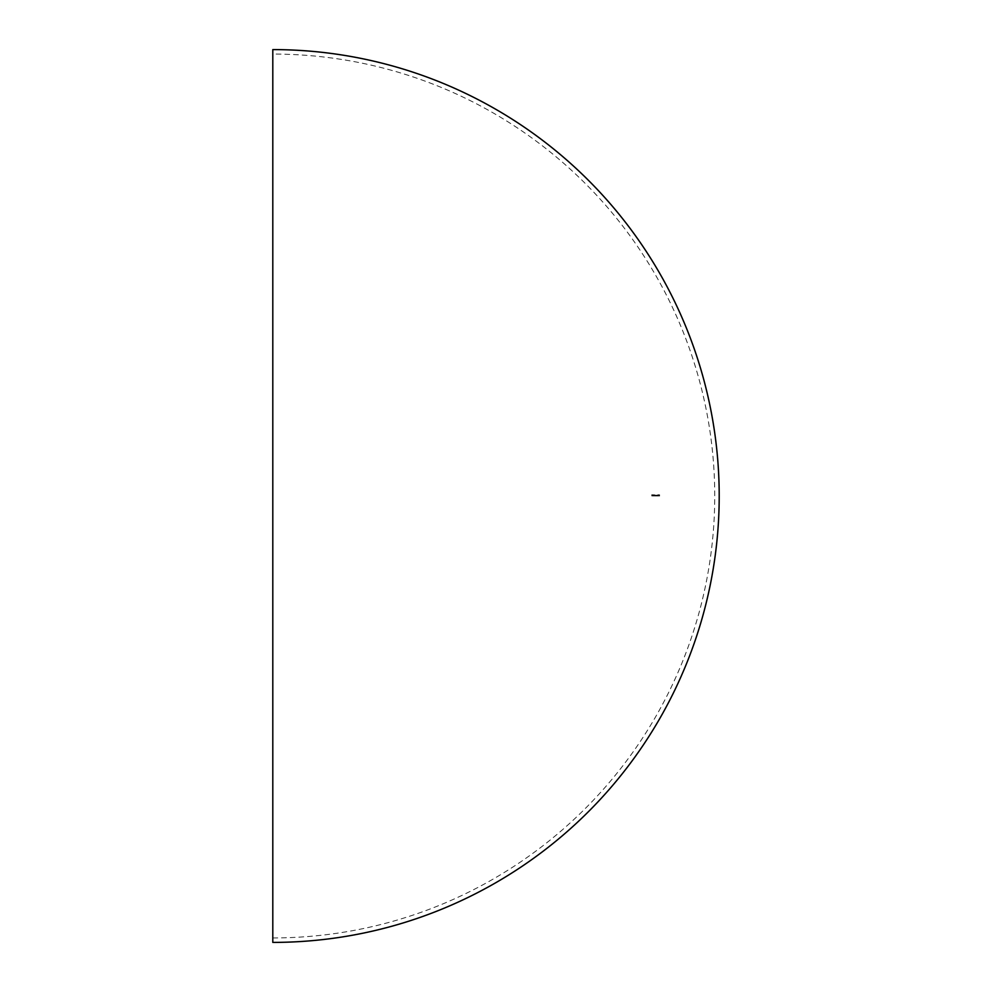 <?xml version="1.0" encoding="UTF-8"?>
<svg xmlns="http://www.w3.org/2000/svg" width="992" height="992" viewBox="0 0 992 992"><rect width="100%" height="100%" fill="white"/><g stroke="black" fill="none" stroke-linecap="round" stroke-linejoin="round"><path stroke-width="0.74" stroke-dasharray="4.96 3.72" d="M272.8 49.6L272.8 942.4M658.353 494.785L658.291 494.785A385.504 385.504 0 0 1 658.304 496L658.353 496A385.553 385.553 0 0 0 658.353 494.785L658.614 494.785A385.814 385.814 0 0 1 658.614 496L658.304 496M658.18 495.566L657.721 495.306A384.933 384.933 0 0 0 657.721 494.785A384.871 384.871 0 0 1 657.671 496L657.733 496A384.933 384.933 0 0 0 657.721 495.851L658.539 495.727A430.354 200.086 180 0 1 658.49 495.777L657.535 496A384.735 384.735 0 0 0 657.535 495.132L657.473 495.132A384.673 384.673 0 0 1 657.473 495.281L656.803 495.529A384.003 384.003 0 0 1 656.803 496L656.865 496A384.065 384.065 0 0 0 656.865 495.529L657.138 495.665A384.338 384.338 0 0 1 657.138 496L657.2 496A384.4 384.4 0 0 0 657.2 495.566L657.473 495.64A384.673 384.673 0 0 1 657.473 496L657.2 496M658.18 496.012L657.981 495.851A385.181 385.181 0 0 1 657.981 496L657.919 496A385.119 385.119 0 0 0 657.919 494.785L657.981 494.785A385.181 385.181 0 0 1 657.981 495.306L657.721 495.306M655.948 495.454L655.96 495.69A383.16 383.16 0 0 1 655.96 496L656.022 496A383.222 383.222 0 0 0 656.022 495.132L655.96 495.132A383.16 383.16 0 0 1 655.96 495.293L655.588 495.554A382.788 382.788 0 0 1 655.588 496L655.65 496A382.85 382.85 0 0 0 655.65 495.591L655.786 495.231M655.377 495.454L655.377 495.69A382.59 382.59 0 0 1 655.39 496L655.439 496A382.639 382.639 0 0 0 655.439 495.132L655.377 495.132A382.59 382.59 0 0 1 655.377 495.293L655.005 495.554A382.205 382.205 0 0 1 655.005 496L655.067 496A382.267 382.267 0 0 0 655.067 495.591L655.204 495.231M654.187 495.665L654.534 495.33A400.892 335.494 180 0 0 654.323 494.785A419.604 259.197 180 0 1 654.274 494.847A400.842 335.47 0 0 1 654.46 495.33L654.385 495.318M652.649 496L652.711 496A379.911 379.911 0 0 0 652.711 495.727L653.046 495.727A401.115 330.658 180 0 0 652.662 494.785A379.849 379.849 0 0 1 652.649 495.603L652.562 495.603A379.762 379.762 0 0 1 652.562 495.727L652.649 495.727A379.849 379.849 0 0 1 652.649 496L652.91 496A380.11 380.11 0 0 0 652.91 495.727L652.649 495.727M654.112 496A410.775 299.733 180 0 0 653.84 495.516L653.79 495.566A410.725 299.72 0 0 1 653.964 495.876L653.641 495.876A380.841 380.841 0 0 1 653.641 496L654.373 496L653.641 496M656.679 495.566L656.22 495.293A383.42 383.42 0 0 0 656.22 495.132L656.158 495.132A383.358 383.358 0 0 1 656.158 496L656.22 496A383.42 383.42 0 0 0 656.22 495.851L656.158 496M659.035 495.43L659.296 495.43A386.508 386.508 0 0 1 659.308 496L659.358 496A386.558 386.558 0 0 0 659.358 494.822L659.035 494.822A386.248 386.248 0 0 1 659.035 494.946L659.296 494.946A386.508 386.508 0 0 1 659.296 495.306L659.035 495.306A386.248 386.248 0 0 1 659.035 495.43L659.296 495.43A386.496 386.496 0 0 0 659.296 495.306L658.527 495.479M651.744 495.405L651.719 494.785M651.98 494.785L652.228 495.405M651.98 495.913L651.98 494.909L651.719 495.913M652.29 495.405L652.265 494.785M652.525 494.785L652.761 495.405M652.525 495.913L652.525 494.909L652.265 495.913M652.91 495.727L652.823 495.727A380.023 380.023 0 0 0 652.823 495.603L652.91 495.603A380.11 380.11 0 0 0 652.91 494.785A401.363 330.857 0 0 1 653.306 495.727L652.711 495.727M653.368 495.405L653.344 494.785M653.604 494.785L653.84 495.405M653.604 495.913L653.604 494.909L653.344 495.913M653.902 496A381.102 381.102 0 0 0 653.902 495.876L654.224 495.876A410.973 299.894 180 0 0 654.05 495.566L653.716 495.144M654.646 495.318L654.72 495.33A401.09 335.68 180 0 0 654.534 494.847A419.839 259.334 0 0 0 654.584 494.785A401.14 335.705 0 0 1 654.794 495.33L654.608 495.665M655.464 495.231L655.328 495.591A382.528 382.528 0 0 1 655.328 496L655.266 496A382.466 382.466 0 0 0 655.266 495.554L655.638 495.293A382.838 382.838 0 0 0 655.638 495.132L655.7 495.132A382.9 382.9 0 0 1 655.7 496L655.39 496M656.034 495.231L655.898 495.591A383.098 383.098 0 0 1 655.898 496L655.65 496A382.838 382.838 0 0 0 655.638 495.69L655.638 495.454M655.898 496L655.848 496A383.048 383.048 0 0 0 655.836 495.554L656.22 495.293A383.42 383.42 0 0 0 656.22 495.132L656.282 495.132A383.482 383.482 0 0 1 656.282 496L655.96 496M656.481 496L656.419 496A383.619 383.619 0 0 0 656.419 495.132L656.158 495.132M656.679 495.231L656.679 495.913L656.419 495.231M657.572 495.231L657.448 495.566A384.648 384.648 0 0 1 657.448 496L657.051 496A384.251 384.251 0 0 0 657.051 495.529L657.721 495.281A384.921 384.921 0 0 0 657.721 495.132L657.783 495.132A384.983 384.983 0 0 1 657.783 496L657.721 496A384.921 384.921 0 0 0 657.721 495.64L657.312 495.231M657.398 496A384.598 384.598 0 0 0 657.398 495.665L656.977 495.231M657.237 495.231L657.113 495.529A384.313 384.313 0 0 1 657.113 496L656.865 496M658.18 495.231L658.18 495.913L657.919 495.231M658.552 496A385.752 385.752 0 0 0 658.552 494.785L658.291 494.785M659.556 495.306L659.556 495.306A386.756 386.756 0 0 0 659.556 494.946L659.296 494.946A386.496 386.496 0 0 0 659.296 494.822L659.618 494.822A386.818 386.818 0 0 1 659.618 496L659.308 496M272.8 937.936A441.936 441.936 0 0 0 714.736 496A441.936 441.936 0 0 0 272.8 54.064"/><path stroke-width="1.49" d="M272.8 942.4L272.8 49.6A446.4 446.4 0 0 1 719.2 496A446.4 446.4 0 0 1 272.8 942.4"/></g></svg>
